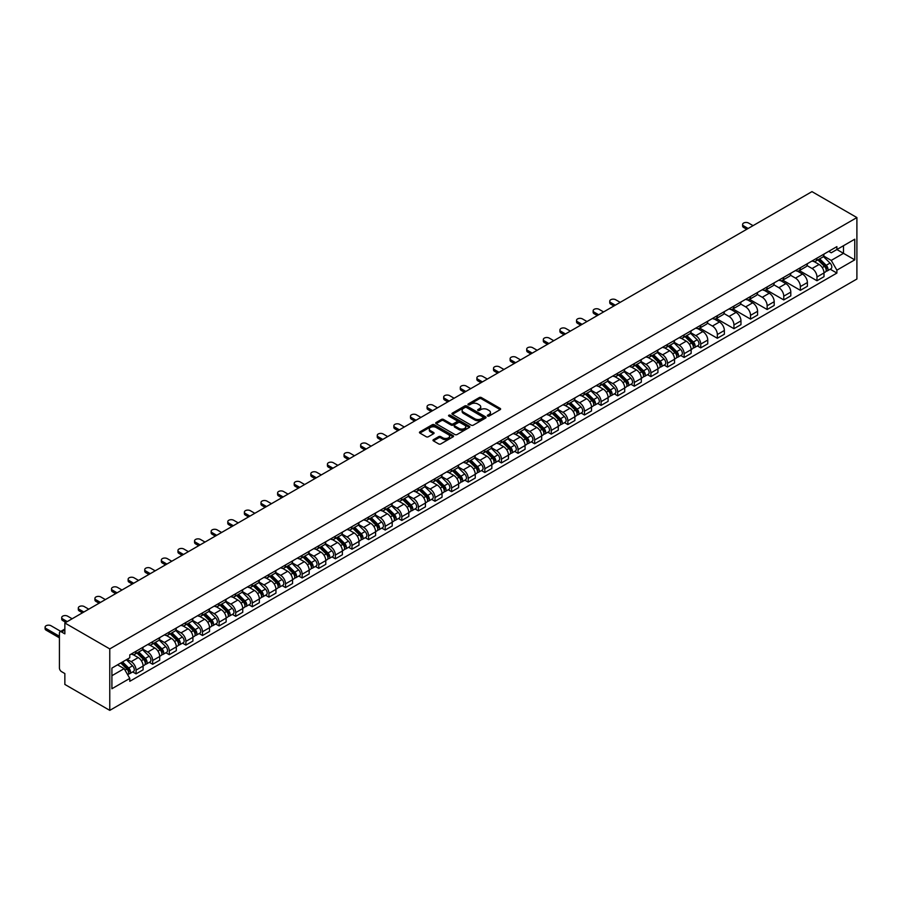 <?xml version="1.0" encoding="UTF-8"?>
<svg xmlns="http://www.w3.org/2000/svg" width="902" height="902" viewBox="0 0 902 902"><rect width="100%" height="100%" fill="white"/><g stroke="black" fill="none" stroke-linecap="round" stroke-linejoin="round"><path stroke-width="1.35" d="M487.621 416.047A1.037 0.598 0 0 0 489.087 416.047L500.193 409.632A1.477 0.857 0 0 0 500.621 409.034A1.477 0.857 0 0 0 500.193 408.426L481.386 397.568A1.477 0.857 0 0 0 479.289 397.568L468.194 403.983A1.037 0.598 0 0 0 469.649 404.829L471.092 403.995A4.724 2.729 0 0 1 477.778 403.995L479.345 404.897A4.724 2.729 0 0 1 480.732 406.825A4.724 2.729 0 0 1 479.345 408.764L477.913 409.587A1.037 0.598 0 0 0 479.368 410.433L480.811 409.609A4.724 2.729 0 0 1 487.497 409.609L489.064 410.511A4.724 2.729 0 0 1 490.451 412.44A4.724 2.729 0 0 1 489.064 414.368L487.621 415.202A1.037 0.598 0 0 0 487.621 416.047L487.621 415.202M433.422 439.68A1.477 0.857 0 0 0 432.983 440.277A1.477 0.857 0 0 0 433.422 440.886L438.699 443.931A1.477 0.857 0 0 0 440.785 443.931L453.12 436.816A1.477 0.857 0 0 0 453.548 436.207A1.477 0.857 0 0 0 453.12 435.61L434.302 424.752A1.477 0.857 0 0 0 432.216 424.752L419.892 431.866A1.477 0.857 0 0 0 419.453 432.475A1.477 0.857 0 0 0 419.892 433.073L426.263 436.748A1.477 0.857 0 0 0 428.349 436.748L433.625 433.704A1.477 0.857 0 0 0 434.065 433.107A1.477 0.857 0 0 0 433.625 432.498L430.468 430.671A3.958 2.278 0 0 1 429.307 429.059A3.958 2.278 0 0 1 431.754 426.95A3.958 2.278 0 0 1 436.061 427.447L448.441 434.595A3.958 2.278 0 0 1 449.602 436.207A3.958 2.278 0 0 1 447.155 438.316A3.958 2.278 0 0 1 442.848 437.82L440.785 436.636A1.477 0.857 0 0 0 438.699 436.636L433.422 439.68L433.422 440.886L438.699 437.865L438.699 436.636M109.773 648.91L64.854 622.978L811.969 191.63L856.9 217.562L109.773 648.91L109.773 710.37L856.9 279.022L856.9 217.562M471.194 425.169A1.477 0.857 0 0 0 473.279 425.169L485.614 418.054A1.477 0.857 0 0 0 486.043 417.446A1.477 0.857 0 0 0 485.614 416.848L466.808 405.99A1.477 0.857 0 0 0 464.71 405.99L452.387 413.105A1.477 0.857 0 0 0 451.947 413.702A1.477 0.857 0 0 0 452.387 414.311L471.194 425.169M449.196 416.273A1.037 0.598 0 0 1 450.245 416.42L450.245 415.191L469.367 426.229A1.477 0.857 0 0 1 469.795 426.826A1.477 0.857 0 0 1 469.367 427.435L457.032 434.55A1.477 0.857 0 0 1 454.946 434.55L436.14 423.692L436.14 422.486A1.477 0.857 0 0 0 435.7 423.083A1.477 0.857 0 0 0 436.14 423.692M436.14 422.486L441.416 419.441A1.477 0.857 0 0 1 443.502 419.441L451.135 423.839A1.477 0.857 0 0 0 453.221 423.839L456.716 421.82A1.477 0.857 0 0 0 457.156 421.223A1.477 0.857 0 0 0 456.716 420.614L448.779 416.025A1.037 0.598 0 0 1 450.245 415.191M64.854 622.978L64.854 633.858L61.55 631.952A3.01 1.736 -120 0 0 60.051 631.795A3.01 1.736 -120 0 0 59.419 633.181L59.419 667.965A3.01 1.736 -120 0 0 61.55 671.652L64.854 673.557L64.854 684.438L109.773 710.37M816.975 258.13A6.923 4.003 60 0 1 815.543 261.242L822.568 257.183A6.923 4.003 -120 0 0 824 254.071M807.008 265.583L812.082 268.514A6.923 4.003 60 0 1 816.975 276.993L824 272.945A6.923 4.003 -120 0 0 819.106 264.455L814.078 261.557M824 272.945L824 276.688L816.975 280.748L799.364 270.577M815.543 261.242A6.923 4.003 60 0 1 812.138 260.926M816.975 276.993L816.975 280.748M800.367 267.714A6.923 4.003 60 0 1 798.935 270.825L805.96 266.767A6.923 4.003 -120 0 0 807.391 263.666M782.756 280.161L800.367 290.331L807.391 286.284L807.391 282.529A6.923 4.003 -120 0 0 802.498 274.05L797.469 271.141M798.935 270.825A6.923 4.003 60 0 1 795.53 270.51M790.4 275.178L795.474 278.109A6.923 4.003 60 0 1 800.367 286.588L800.367 290.331M783.759 277.309A6.923 4.003 60 0 1 782.327 280.409L789.351 276.362A6.923 4.003 -120 0 0 790.795 273.25M766.148 289.756L783.759 299.926L790.795 295.867L790.795 292.113A6.923 4.003 -120 0 0 785.89 283.634L780.861 280.736M782.327 280.409A6.923 4.003 60 0 1 778.922 280.105M773.792 284.761L778.866 287.693A6.923 4.003 60 0 1 783.759 296.172L783.759 299.926M767.151 286.892A6.923 4.003 60 0 1 765.719 290.004L772.743 285.945A6.923 4.003 -120 0 0 774.187 282.833M749.539 299.34L767.151 309.51L774.187 305.451L774.187 301.708A6.923 4.003 -120 0 0 769.282 293.229L764.253 290.32M765.719 290.004A6.923 4.003 60 0 1 762.314 289.689M757.184 294.356L762.258 297.277A6.923 4.003 60 0 1 767.151 305.767L767.151 309.51M750.543 296.487A6.923 4.003 60 0 1 749.111 299.588L756.135 295.529A6.923 4.003 -120 0 0 757.579 292.428M732.931 308.935L750.543 319.105L757.579 315.046L757.579 311.291A6.923 4.003 -120 0 0 752.674 302.813L747.645 299.904M749.111 299.588A6.923 4.003 60 0 1 745.706 299.284M740.576 303.94L745.65 306.872A6.923 4.003 60 0 1 750.543 315.35L750.543 319.105M733.935 306.071A6.923 4.003 60 0 1 732.503 309.183L739.527 305.124A6.923 4.003 -120 0 0 740.97 302.012M716.323 318.519L733.946 328.689L740.97 324.63L740.97 320.887A6.923 4.003 -120 0 0 736.066 312.396L731.037 309.499M732.503 309.183A6.923 4.003 60 0 1 729.098 308.867M723.968 313.524L729.042 316.455A6.923 4.003 60 0 1 733.946 324.934L733.946 328.689M717.338 315.655A6.923 4.003 60 0 1 715.895 318.767L722.93 314.708A6.923 4.003 -120 0 0 724.362 311.607M699.715 328.102L717.338 338.273L724.362 334.225L724.362 330.47A6.923 4.003 -120 0 0 719.458 321.991L714.429 319.082M715.895 318.767A6.923 4.003 60 0 1 712.49 318.451M707.36 323.119L712.433 326.05A6.923 4.003 60 0 1 717.338 334.529L717.338 338.273M700.73 325.25A6.923 4.003 60 0 1 699.287 328.351L706.322 324.303A6.923 4.003 -120 0 0 707.754 321.191M697.359 345.917L700.73 347.868L707.754 343.809L707.754 340.054A6.923 4.003 -120 0 0 702.85 331.575L697.821 328.678M699.287 328.351A6.923 4.003 60 0 1 695.882 328.046M690.752 332.703L695.825 335.634A6.923 4.003 60 0 1 700.73 344.113L700.73 347.868M684.122 334.834A6.923 4.003 60 0 1 682.679 337.946L689.714 333.887A6.923 4.003 -120 0 0 691.146 330.775M680.751 355.512L684.122 357.451L691.146 353.392L691.146 349.649A6.923 4.003 -120 0 0 686.253 341.17L681.213 338.261M682.679 337.946A6.923 4.003 60 0 1 679.274 337.63M674.144 342.298L679.217 345.218A6.923 4.003 60 0 1 684.122 353.708L684.122 357.451M667.514 344.417A6.923 4.003 60 0 1 666.082 347.529L673.106 343.47A6.923 4.003 -120 0 0 674.538 340.37M664.143 365.096L667.514 367.046L674.538 362.987L674.538 359.233A6.923 4.003 -120 0 0 669.645 350.754L664.616 347.845M666.082 347.529A6.923 4.003 60 0 1 662.666 347.225M657.535 351.881L662.609 354.813A6.923 4.003 60 0 1 667.514 363.292L667.514 367.046M650.906 354.012A6.923 4.003 60 0 1 649.474 357.124L656.498 353.065A6.923 4.003 -120 0 0 657.93 349.953M647.535 374.68L650.906 376.63L657.93 372.571L657.93 368.828A6.923 4.003 -120 0 0 653.037 360.338L648.008 357.44M649.474 357.124A6.923 4.003 60 0 1 646.058 356.809M640.927 361.465L646.001 364.397A6.923 4.003 60 0 1 650.906 372.876L650.906 376.63M634.298 363.596A6.923 4.003 60 0 1 632.866 366.708L639.89 362.649A6.923 4.003 -120 0 0 641.322 359.548M630.926 384.275L634.298 386.214L641.322 382.166L641.322 378.412A6.923 4.003 -120 0 0 636.429 369.933L631.4 367.024M632.866 366.708A6.923 4.003 60 0 1 629.449 366.392M624.319 371.06L629.404 373.992A6.923 4.003 60 0 1 634.298 382.471L634.298 386.214M617.69 373.191A6.923 4.003 60 0 1 616.258 376.292L623.282 372.244A6.923 4.003 -120 0 0 624.714 369.132M614.318 393.858L617.69 395.809L624.714 391.75L624.714 387.995A6.923 4.003 -120 0 0 619.821 379.517L614.792 376.619M616.258 376.292A6.923 4.003 60 0 1 612.841 375.987M607.711 380.644L612.796 383.575A6.923 4.003 60 0 1 617.69 392.054L617.69 395.809M601.082 382.775A6.923 4.003 60 0 1 599.65 385.887L606.674 381.828A6.923 4.003 -120 0 0 608.106 378.716M597.71 403.453L601.082 405.393L608.106 401.334L608.106 397.59A6.923 4.003 -120 0 0 603.212 389.112L598.184 386.203M599.65 385.887A6.923 4.003 60 0 1 596.233 385.571M591.114 390.239L596.188 393.159A6.923 4.003 60 0 1 601.082 401.649L601.082 405.393M584.473 392.359A6.923 4.003 60 0 1 583.042 395.471L590.066 391.412A6.923 4.003 -120 0 0 591.498 388.311M581.102 413.037L584.473 414.988L591.498 410.929L591.498 407.174A6.923 4.003 -120 0 0 586.604 398.695L581.576 395.786M583.042 395.471A6.923 4.003 60 0 1 579.625 395.155M574.506 399.823L579.58 402.754A6.923 4.003 60 0 1 584.473 411.233L584.473 414.988M567.865 401.954A6.923 4.003 60 0 1 566.433 405.066L573.458 401.007A6.923 4.003 -120 0 0 574.89 397.895M564.494 422.621L567.865 424.571L574.89 420.512L574.89 416.769A6.923 4.003 -120 0 0 569.996 408.279L564.968 405.381M566.433 405.066A6.923 4.003 60 0 1 563.017 404.75M557.898 409.407L562.972 412.338A6.923 4.003 60 0 1 567.865 420.817L567.865 424.571M551.257 411.537A6.923 4.003 60 0 1 549.825 414.649L556.85 410.59A6.923 4.003 -120 0 0 558.282 407.478M547.886 432.216L551.257 434.155L558.282 430.107L558.282 426.353A6.923 4.003 -120 0 0 553.388 417.874L548.36 414.965M549.825 414.649A6.923 4.003 60 0 1 546.42 414.334M541.29 419.002L546.364 421.933A6.923 4.003 60 0 1 551.257 430.412L551.257 434.155M534.649 421.133A6.923 4.003 60 0 1 533.217 424.233L540.242 420.185A6.923 4.003 -120 0 0 541.674 417.074M531.278 441.8L534.649 443.75L541.674 439.691L541.674 435.937A6.923 4.003 -120 0 0 536.78 427.458L531.752 424.56M533.217 424.233A6.923 4.003 60 0 1 529.812 423.929M524.682 428.585L529.756 431.517A6.923 4.003 60 0 1 534.649 439.996L534.649 443.75M518.041 430.716A6.923 4.003 60 0 1 516.609 433.828L523.634 429.769A6.923 4.003 -120 0 0 525.065 426.657M514.67 451.395L518.041 453.334L525.065 449.275L525.065 445.532A6.923 4.003 -120 0 0 520.172 437.053L515.143 434.144M516.609 433.828A6.923 4.003 60 0 1 513.204 433.512M508.074 438.169L513.148 441.101A6.923 4.003 60 0 1 518.041 449.591L518.041 453.334M501.433 440.3A6.923 4.003 60 0 1 500.001 443.412L507.025 439.353A6.923 4.003 -120 0 0 508.457 436.252M498.062 460.978L501.433 462.929L508.457 458.87L508.457 455.115A6.923 4.003 -120 0 0 503.564 446.637L498.535 443.728M500.001 443.412A6.923 4.003 60 0 1 496.596 443.096M491.466 447.764L496.54 450.696A6.923 4.003 60 0 1 501.433 459.174L501.433 462.929M484.825 449.895A6.923 4.003 60 0 1 483.393 453.007L490.417 448.948A6.923 4.003 -120 0 0 491.849 445.836M481.465 470.562L484.825 472.513L491.849 468.454L491.849 464.71A6.923 4.003 -120 0 0 486.956 456.22L481.927 453.323M483.393 453.007A6.923 4.003 60 0 1 479.988 452.691M474.858 457.348L479.932 460.279A6.923 4.003 60 0 1 484.825 468.758L484.825 472.513M468.217 459.479A6.923 4.003 60 0 1 466.785 462.591L473.809 458.532A6.923 4.003 -120 0 0 475.253 455.42M464.857 480.157L468.217 482.096L475.253 478.049L475.253 474.294A6.923 4.003 -120 0 0 470.348 465.815L465.319 462.906M466.785 462.591A6.923 4.003 60 0 1 463.38 462.275M458.25 466.943L463.324 469.874A6.923 4.003 60 0 1 468.217 478.353L468.217 482.096M451.609 469.074A6.923 4.003 60 0 1 450.177 472.174L457.201 468.127A6.923 4.003 -120 0 0 458.644 465.015M448.249 489.741L451.609 491.691L458.644 487.632L458.644 483.878A6.923 4.003 -120 0 0 453.74 475.399L448.711 472.501M450.177 472.174A6.923 4.003 60 0 1 446.772 471.87M441.642 476.527L446.715 479.458A6.923 4.003 60 0 1 451.609 487.937L451.609 491.691M435.001 478.658A6.923 4.003 60 0 1 433.569 481.769L440.593 477.71A6.923 4.003 -120 0 0 442.036 474.599M431.641 499.336L435.001 501.275L442.036 497.216L442.036 493.473A6.923 4.003 -120 0 0 437.132 484.994L432.103 482.085M433.569 481.769A6.923 4.003 60 0 1 430.164 481.454M425.034 486.11L430.107 489.042A6.923 4.003 60 0 1 435.001 497.532L435.001 501.275M418.393 488.241A6.923 4.003 60 0 1 416.961 491.353L423.985 487.294A6.923 4.003 -120 0 0 425.428 484.194M415.033 508.92L418.404 510.87L425.428 506.811L425.428 503.057A6.923 4.003 -120 0 0 420.524 494.578L415.495 491.669M416.961 491.353A6.923 4.003 60 0 1 413.556 491.038M408.426 495.705L413.499 498.637A6.923 4.003 60 0 1 418.404 507.116L418.404 510.87M401.796 497.836A6.923 4.003 60 0 1 400.353 500.948L407.388 496.889A6.923 4.003 -120 0 0 408.82 493.777M398.425 518.503L401.796 520.454L408.82 516.395L408.82 512.652A6.923 4.003 -120 0 0 403.916 504.162L398.887 501.264M400.353 500.948A6.923 4.003 60 0 1 396.948 500.633M391.818 505.289L396.891 508.221A6.923 4.003 60 0 1 401.796 516.699L401.796 520.454M385.188 507.42A6.923 4.003 60 0 1 383.745 510.532L390.78 506.473A6.923 4.003 -120 0 0 392.212 503.361M381.817 528.098L385.188 530.038L392.212 525.99L392.212 522.235A6.923 4.003 -120 0 0 387.308 513.757L382.279 510.848M383.745 510.532A6.923 4.003 60 0 1 380.34 510.216M375.209 514.884L380.283 517.816A6.923 4.003 60 0 1 385.188 526.294L385.188 530.038M368.58 517.015A6.923 4.003 60 0 1 367.137 520.116L374.172 516.068A6.923 4.003 -120 0 0 375.604 512.956M365.209 537.682L368.58 539.633L375.604 535.574L375.604 531.819A6.923 4.003 -120 0 0 370.711 523.34L365.671 520.443M367.137 520.116A6.923 4.003 60 0 1 363.731 519.811M358.601 524.468L363.675 527.399A6.923 4.003 60 0 1 368.58 535.878L368.58 539.633M351.972 526.599A6.923 4.003 60 0 1 350.54 529.711L357.564 525.652A6.923 4.003 -120 0 0 358.996 522.54M348.6 547.277L351.972 549.217L358.996 545.158L358.996 541.414A6.923 4.003 -120 0 0 354.103 532.935L349.074 530.026M350.54 529.711A6.923 4.003 60 0 1 347.123 529.395M341.993 534.052L347.067 536.983A6.923 4.003 60 0 1 351.972 545.473L351.972 549.217M335.364 536.183A6.923 4.003 60 0 1 333.932 539.295L340.956 535.236A6.923 4.003 -120 0 0 342.388 532.135M331.992 556.861L335.364 558.812L342.388 554.753L342.388 550.998A6.923 4.003 -120 0 0 337.495 542.519L332.466 539.61M333.932 539.295A6.923 4.003 60 0 1 330.515 538.979M325.385 543.647L330.459 546.578A6.923 4.003 60 0 1 335.364 555.057L335.364 558.812M318.756 545.778A6.923 4.003 60 0 1 317.324 548.89L324.348 544.831A6.923 4.003 -120 0 0 325.78 541.719M315.384 566.445L318.756 568.395L325.78 564.336L325.78 560.593A6.923 4.003 -120 0 0 320.887 552.103L315.858 549.205M317.324 548.89A6.923 4.003 60 0 1 313.907 548.574M308.777 553.23L313.862 556.162A6.923 4.003 60 0 1 318.756 564.641L318.756 568.395M302.147 555.361A6.923 4.003 60 0 1 300.716 558.473L307.74 554.414A6.923 4.003 -120 0 0 309.172 551.302M298.776 576.04L302.147 577.979L309.172 573.931L309.172 570.177A6.923 4.003 -120 0 0 304.278 561.698L299.25 558.789M300.716 558.473A6.923 4.003 60 0 1 297.299 558.158M292.169 562.825L297.254 565.757A6.923 4.003 60 0 1 302.147 574.236L302.147 577.979M285.539 564.956A6.923 4.003 60 0 1 284.107 568.057L291.132 564.009A6.923 4.003 -120 0 0 292.564 560.897M282.168 585.623L285.539 587.574L292.564 583.515L292.564 579.76A6.923 4.003 -120 0 0 287.67 571.282L282.642 568.384M284.107 568.057A6.923 4.003 60 0 1 280.691 567.753M275.572 572.409L280.646 575.341A6.923 4.003 60 0 1 285.539 583.819L285.539 587.574M268.931 574.54A6.923 4.003 60 0 1 267.499 577.652L274.524 573.593A6.923 4.003 -120 0 0 275.956 570.481M265.56 595.219L268.931 597.158L275.956 593.099L275.956 589.356A6.923 4.003 -120 0 0 271.062 580.877L266.034 577.968M267.499 577.652A6.923 4.003 60 0 1 264.083 577.336M258.964 581.993L264.038 584.924A6.923 4.003 60 0 1 268.931 593.415L268.931 597.158M252.323 584.124A6.923 4.003 60 0 1 250.891 587.236L257.916 583.177A6.923 4.003 -120 0 0 259.348 580.076M248.952 604.802L252.323 606.753L259.348 602.694L259.348 598.939A6.923 4.003 -120 0 0 254.454 590.46L249.426 587.552M250.891 587.236A6.923 4.003 60 0 1 247.475 586.92M242.356 591.588L247.43 594.519A6.923 4.003 60 0 1 252.323 602.998L252.323 606.753M235.715 593.719A6.923 4.003 60 0 1 234.283 596.831L241.308 592.772A6.923 4.003 -120 0 0 242.739 589.66M232.344 614.386L235.715 616.337L242.739 612.278L242.739 608.534A6.923 4.003 -120 0 0 237.846 600.044L232.817 597.147M234.283 596.831A6.923 4.003 60 0 1 230.878 596.515M225.748 601.172L230.822 604.103A6.923 4.003 60 0 1 235.715 612.582L235.715 616.337M219.107 603.303A6.923 4.003 60 0 1 217.675 606.415L224.699 602.356A6.923 4.003 -120 0 0 226.131 599.244M215.736 623.981L219.107 625.92L226.131 621.873L226.131 618.118A6.923 4.003 -120 0 0 221.238 609.639L216.209 606.73M217.675 606.415A6.923 4.003 60 0 1 214.27 606.099M209.14 610.767L214.214 613.698A6.923 4.003 60 0 1 219.107 622.177L219.107 625.92M202.499 612.898A6.923 4.003 60 0 1 201.067 615.998L208.091 611.951A6.923 4.003 -120 0 0 209.523 608.839M199.128 633.565L202.499 635.515L209.523 631.456L209.523 627.702A6.923 4.003 -120 0 0 204.63 619.223L199.601 616.325M201.067 615.998A6.923 4.003 60 0 1 197.662 615.694M192.532 620.351L197.606 623.282A6.923 4.003 60 0 1 202.499 631.761L202.499 635.515M185.891 622.481A6.923 4.003 60 0 1 184.459 625.593L191.483 621.534A6.923 4.003 -120 0 0 192.915 618.422M182.52 643.16L185.891 645.099L192.915 641.04L192.915 637.297A6.923 4.003 -120 0 0 188.022 628.818L182.993 625.909M184.459 625.593A6.923 4.003 60 0 1 181.054 625.278M175.924 629.934L180.998 632.866A6.923 4.003 60 0 1 185.891 641.356L185.891 645.099M169.283 632.065A6.923 4.003 60 0 1 167.851 635.177L174.875 631.118A6.923 4.003 -120 0 0 176.307 628.017M165.923 652.744L169.283 654.694L176.307 650.635L176.307 646.881A6.923 4.003 -120 0 0 171.414 638.402L166.385 635.493M167.851 635.177A6.923 4.003 60 0 1 164.446 634.861M159.316 639.529L164.389 642.461A6.923 4.003 60 0 1 169.283 650.94L169.283 654.694M152.675 641.66A6.923 4.003 60 0 1 151.243 644.772L158.267 640.713A6.923 4.003 -120 0 0 159.71 637.601M149.315 662.327L152.675 664.278L159.71 660.219L159.71 656.476A6.923 4.003 -120 0 0 154.806 647.986L149.777 645.088M151.243 644.772A6.923 4.003 60 0 1 147.838 644.456M142.708 649.113L147.781 652.045A6.923 4.003 60 0 1 152.675 660.523L152.675 664.278M136.067 651.244A6.923 4.003 60 0 1 134.635 654.356L141.659 650.297A6.923 4.003 -120 0 0 143.102 647.185M132.707 671.922L136.067 673.862L143.102 669.814L143.102 666.059A6.923 4.003 -120 0 0 138.198 657.581L133.169 654.672M134.635 654.356A6.923 4.003 60 0 1 131.23 654.04M127.126 659.294L131.173 661.64A6.923 4.003 60 0 1 136.067 670.118L136.067 673.862M828.746 251.342L831.238 252.785L854.769 239.199L843.483 245.716L843.483 253.338L831.238 260.407L823.616 255.999M111.904 675.711L124.149 668.641L129.787 678.417L111.904 688.745L111.904 668.089L129.787 657.761L129.787 654.875L836.887 246.641L836.887 249.527L854.769 259.855L836.887 270.172L831.238 260.407M854.769 239.199L854.769 259.855M129.787 678.417L129.787 681.303L836.887 273.069L836.887 270.172M124.149 668.641L117.542 664.83M830.212 269.213L836.887 273.069M488.038 416.194L489.064 415.596A4.724 2.729 0 0 0 490.451 413.668L490.451 412.44M480.732 406.825L480.732 408.054A4.724 2.729 0 0 1 479.345 409.993L478.319 410.579M500.17 409.643L481.386 398.797A1.477 0.857 0 0 0 479.289 398.797L468.6 404.964M485.614 416.848L485.614 418.054L466.808 407.219A1.477 0.857 0 0 0 464.71 407.219L452.409 414.322L452.387 413.105M482.998 417.874A1.037 0.598 0 0 0 482.998 417.028L466.492 407.49A1.037 0.598 0 0 0 465.026 407.49L463.515 408.369A4.724 2.729 0 0 0 462.128 410.297A4.724 2.729 0 0 0 463.515 412.225L474.802 418.742A4.724 2.729 0 0 0 481.488 418.742L482.998 417.874L482.998 419.103A1.037 0.598 0 0 0 483.303 418.675L483.303 417.446M462.128 410.297L462.128 411.526A4.724 2.729 0 0 0 463.515 413.454L463.515 412.225M482.998 419.103L481.488 419.971A4.724 2.729 0 0 1 474.802 419.971L463.515 413.454M436.151 423.703L441.416 420.67L441.416 419.441M457.156 421.223L457.156 422.452A1.477 0.857 0 0 1 456.716 423.049L453.221 425.067A1.477 0.857 0 0 1 451.135 425.067L443.502 420.67A1.477 0.857 0 0 0 441.416 420.67M450.245 416.42L469.344 427.447M459.05 428.416A3.958 2.278 0 0 0 463.357 428.912A3.958 2.278 0 0 0 465.793 426.804A3.958 2.278 0 0 0 464.643 425.18L460.279 422.666A1.477 0.857 0 0 0 458.182 422.666L454.687 424.684A1.477 0.857 0 0 0 454.247 425.293A1.477 0.857 0 0 0 454.687 425.891L459.05 428.416L459.05 429.645A3.958 2.278 0 0 0 463.357 430.141A3.958 2.278 0 0 0 465.793 428.033L465.793 426.804M454.247 425.293L454.247 426.522A1.477 0.857 0 0 0 454.687 427.12L454.687 425.891M459.05 429.645L454.687 427.12M449.602 436.207L449.602 437.436A3.958 2.278 0 0 1 447.155 439.545A3.958 2.278 0 0 1 442.848 439.048L440.785 437.865A1.477 0.857 0 0 0 438.699 437.865M429.307 429.059L429.307 430.288A3.958 2.278 0 0 0 430.468 431.9L430.468 430.671M433.625 432.498L433.625 433.704L430.468 431.9M453.097 436.827L434.302 425.981A1.477 0.857 0 0 0 432.216 425.981L419.904 433.084L419.892 431.866M817.877 259.889L824.417 266.349A3.766 2.176 60 0 1 825.409 271.987L824 272.799M819.174 261.185L821.947 262.786M753.046 225.647L748.525 223.031A3.461 1.996 0 0 0 744.748 222.602A3.461 1.996 0 0 0 742.617 224.451A3.461 1.996 0 0 0 743.631 225.861L748.153 228.477M818.599 259.472L825.758 266.541A1.804 1.049 60 0 1 826.243 269.247A1.804 1.049 60 0 1 826.074 269.315M819.681 258.851L826.221 265.301A3.766 2.176 60 0 1 827.213 270.95A3.766 2.176 60 0 1 826.085 271.062M823.346 256.472L830.054 263.091A3.766 2.176 60 0 1 831.046 268.728L827.213 270.95M746.766 229.277L743.631 227.462A3.461 1.996 180 0 1 742.617 226.041L742.617 224.451M685.013 336.604L691.552 343.053A3.766 2.176 60 0 1 692.544 348.702L691.146 349.502M686.321 337.889L689.094 339.49M620.193 302.35L615.66 299.735A3.461 1.996 0 0 0 611.894 299.306A3.461 1.996 0 0 0 609.752 301.155A3.461 1.996 0 0 0 610.767 302.565L615.288 305.18M685.734 336.175L692.905 343.245A1.804 1.049 60 0 1 693.379 345.962A1.804 1.049 60 0 1 693.21 346.018M686.817 335.555L693.367 342.005A3.766 2.176 60 0 1 694.36 347.653A3.766 2.176 60 0 1 693.221 347.777M690.481 333.176L697.201 339.795A3.766 2.176 60 0 1 698.193 345.443L694.36 347.653M613.912 305.981L610.767 304.166A3.461 1.996 180 0 1 609.752 302.756L609.752 301.155M668.405 346.188L674.944 352.637A3.766 2.176 60 0 1 675.936 358.286L674.538 359.097M669.712 347.473L672.486 349.074M603.585 311.934L599.063 309.33A3.461 1.996 0 0 0 595.286 308.89A3.461 1.996 0 0 0 593.144 310.739A3.461 1.996 0 0 0 594.159 312.16L598.68 314.764M669.126 345.77L676.297 352.84A1.804 1.049 60 0 1 676.771 355.546A1.804 1.049 60 0 1 676.601 355.613M670.22 345.139L676.759 351.6A3.766 2.176 60 0 1 677.752 357.237A3.766 2.176 60 0 1 676.613 357.361M673.873 342.76L680.593 349.39A3.766 2.176 60 0 1 681.585 355.027L677.752 357.237M597.304 315.565L594.159 313.749A3.461 1.996 180 0 1 593.144 312.34L593.144 310.739M651.796 355.771L658.336 362.232A3.766 2.176 60 0 1 659.328 367.869L657.93 368.681M653.104 357.068L655.878 358.669M586.976 321.529L582.455 318.913A3.461 1.996 0 0 0 578.678 318.485A3.461 1.996 0 0 0 576.536 320.334A3.461 1.996 0 0 0 577.551 321.743L582.083 324.359M652.518 355.354L659.689 362.424A1.804 1.049 60 0 1 660.163 365.13A1.804 1.049 60 0 1 659.993 365.197M653.612 354.734L660.151 361.183A3.766 2.176 60 0 1 661.143 366.832A3.766 2.176 60 0 1 660.005 366.945M657.265 352.344L663.985 358.973A3.766 2.176 60 0 1 664.977 364.611L661.143 366.832M580.696 325.16L577.551 323.344A3.461 1.996 180 0 1 576.536 321.924L576.536 320.334M635.188 365.366L641.728 371.816A3.766 2.176 60 0 1 642.72 377.464L641.322 378.276M636.496 366.652L639.27 368.253M570.368 331.113L565.847 328.508A3.461 1.996 0 0 0 562.07 328.069A3.461 1.996 0 0 0 559.928 329.918A3.461 1.996 0 0 0 560.943 331.327L565.475 333.943M635.91 364.949L643.081 372.019A1.804 1.049 60 0 1 643.554 374.725A1.804 1.049 60 0 1 643.397 374.792M637.004 364.318L643.543 370.778A3.766 2.176 60 0 1 644.535 376.416A3.766 2.176 60 0 1 643.397 376.54M640.657 361.939L647.377 368.557A3.766 2.176 60 0 1 648.369 374.206L644.535 376.416M564.088 334.743L560.943 332.928A3.461 1.996 180 0 1 559.928 331.519L559.928 329.918M618.58 374.95L625.12 381.411A3.766 2.176 60 0 1 626.112 387.048L624.714 387.86M619.888 376.235L622.662 377.837M553.76 340.708L549.239 338.092A3.461 1.996 0 0 0 545.462 337.664A3.461 1.996 0 0 0 543.32 339.502A3.461 1.996 0 0 0 544.334 340.922L548.867 343.527M619.313 374.533L626.473 381.602A1.804 1.049 60 0 1 626.946 384.308A1.804 1.049 60 0 1 626.789 384.376M620.396 373.913L626.935 380.362A3.766 2.176 60 0 1 627.927 386A3.766 2.176 60 0 1 626.789 386.124M624.049 371.523L630.769 378.152A3.766 2.176 60 0 1 631.761 383.79L627.927 386M547.48 344.327L544.334 342.523A3.461 1.996 180 0 1 543.32 341.103L543.32 339.502M601.972 384.545L608.512 390.994A3.766 2.176 60 0 1 609.515 396.643L608.106 397.444M603.28 385.83L606.054 387.432M537.152 350.292L532.631 347.676A3.461 1.996 0 0 0 528.854 347.247A3.461 1.996 0 0 0 526.712 349.097A3.461 1.996 0 0 0 527.726 350.506L532.259 353.122M602.705 384.117L609.865 391.186A1.804 1.049 60 0 1 610.338 393.903A1.804 1.049 60 0 1 610.18 393.96M603.788 383.497L610.327 389.946A3.766 2.176 60 0 1 611.319 395.595A3.766 2.176 60 0 1 610.18 395.719M607.441 381.118L614.161 387.736A3.766 2.176 60 0 1 615.153 393.385L611.319 395.595M530.872 353.922L527.726 352.107A3.461 1.996 180 0 1 526.712 350.698L526.712 349.097M585.364 394.129L591.915 400.578A3.766 2.176 60 0 1 592.907 406.227L591.498 407.039M586.672 395.414L589.446 397.015M520.544 359.875L516.023 357.271A3.461 1.996 0 0 0 512.246 356.831A3.461 1.996 0 0 0 510.115 358.68A3.461 1.996 0 0 0 511.118 360.101L515.651 362.705M586.097 393.712L593.257 400.781A1.804 1.049 60 0 1 593.73 403.487A1.804 1.049 60 0 1 593.572 403.555M587.179 393.08L593.719 399.541A3.766 2.176 60 0 1 594.711 405.178A3.766 2.176 60 0 1 593.572 405.302M590.833 390.701L597.552 397.331A3.766 2.176 60 0 1 598.545 402.968L594.711 405.178M514.264 363.506L511.118 361.691A3.461 1.996 180 0 1 510.115 360.281L510.115 358.68M568.756 403.713L575.307 410.173A3.766 2.176 60 0 1 576.299 415.811L574.89 416.623M570.064 405.009L572.838 406.61M503.936 369.47L499.415 366.855A3.461 1.996 0 0 0 495.638 366.426A3.461 1.996 0 0 0 493.507 368.275A3.461 1.996 0 0 0 494.522 369.685L499.043 372.3M569.489 403.295L576.649 410.365A1.804 1.049 60 0 1 577.122 413.071A1.804 1.049 60 0 1 576.964 413.139M570.571 402.675L577.111 409.125A3.766 2.176 60 0 1 578.103 414.773A3.766 2.176 60 0 1 576.964 414.886M574.236 400.285L580.944 406.915A3.766 2.176 60 0 1 581.937 412.552L578.103 414.773M497.656 373.101L494.522 371.286A3.461 1.996 180 0 1 493.507 369.865L493.507 368.275M552.148 413.308L558.699 419.757A3.766 2.176 60 0 1 559.691 425.406L558.282 426.218M553.456 414.593L556.23 416.194M487.328 379.054L482.807 376.45A3.461 1.996 0 0 0 479.03 376.01A3.461 1.996 0 0 0 476.899 377.859A3.461 1.996 0 0 0 477.913 379.268L482.435 381.884M552.881 412.89L560.041 419.96A1.804 1.049 60 0 1 560.514 422.666A1.804 1.049 60 0 1 560.356 422.734M553.963 412.259L560.503 418.72A3.766 2.176 60 0 1 561.495 424.357A3.766 2.176 60 0 1 560.356 424.481M557.628 409.88L564.336 416.498A3.766 2.176 60 0 1 565.328 422.147L561.495 424.357M481.048 382.685L477.913 380.87A3.461 1.996 180 0 1 476.899 379.46L476.899 377.859M535.54 422.891L542.091 429.352A3.766 2.176 60 0 1 543.083 434.989L541.674 435.801M536.848 424.177L539.621 425.778M470.72 388.649L466.199 386.033A3.461 1.996 0 0 0 462.422 385.605A3.461 1.996 0 0 0 460.291 387.443A3.461 1.996 0 0 0 461.305 388.863L465.827 391.468M536.273 422.474L543.432 429.544A1.804 1.049 60 0 1 543.906 432.25A1.804 1.049 60 0 1 543.748 432.317M537.355 421.854L543.895 428.303A3.766 2.176 60 0 1 544.887 433.941A3.766 2.176 60 0 1 543.748 434.065M541.02 419.464L547.728 426.094A3.766 2.176 60 0 1 548.72 431.731L544.887 433.941M464.44 392.269L461.305 390.465A3.461 1.996 180 0 1 460.291 389.044L460.291 387.443M518.932 432.486L525.483 438.936A3.766 2.176 60 0 1 526.475 444.585L525.065 445.385M520.24 433.772L523.013 435.373M454.112 398.233L449.591 395.617A3.461 1.996 0 0 0 445.813 395.189A3.461 1.996 0 0 0 443.683 397.038A3.461 1.996 0 0 0 444.697 398.447L449.219 401.063M519.665 432.058L526.824 439.127A1.804 1.049 60 0 1 527.309 441.845A1.804 1.049 60 0 1 527.14 441.901M520.747 431.438L527.287 437.887A3.766 2.176 60 0 1 528.279 443.536A3.766 2.176 60 0 1 527.14 443.66M524.412 429.059L531.12 435.677A3.766 2.176 60 0 1 532.112 441.326L528.279 443.536M447.832 401.864L444.697 400.048A3.461 1.996 180 0 1 443.683 398.639L443.683 397.038M502.335 442.07L508.875 448.519A3.766 2.176 60 0 1 509.867 454.168L508.457 454.98M503.632 443.356L506.405 444.957M437.504 407.817L432.983 405.212A3.461 1.996 0 0 0 429.205 404.772A3.461 1.996 0 0 0 427.074 406.622A3.461 1.996 0 0 0 428.089 408.042L432.61 410.647M503.057 441.653L510.216 448.722A1.804 1.049 60 0 1 510.701 451.428A1.804 1.049 60 0 1 510.532 451.496M504.139 441.022L510.679 447.482A3.766 2.176 60 0 1 511.671 453.12A3.766 2.176 60 0 1 510.543 453.244M507.803 438.643L514.512 445.272A3.766 2.176 60 0 1 515.504 450.91L511.671 453.12M431.224 411.447L428.089 409.632A3.461 1.996 180 0 1 427.074 408.223L427.074 406.622M485.727 451.654L492.267 458.115A3.766 2.176 60 0 1 493.259 463.752L491.849 464.564M487.024 452.951L489.797 454.552M420.896 417.412L416.374 414.796A3.461 1.996 0 0 0 412.597 414.368A3.461 1.996 0 0 0 410.466 416.217A3.461 1.996 0 0 0 411.481 417.626L416.002 420.242M486.449 451.237L493.608 458.306A1.804 1.049 60 0 1 494.093 461.012A1.804 1.049 60 0 1 493.924 461.08M487.531 450.617L494.07 457.066A3.766 2.176 60 0 1 495.063 462.715A3.766 2.176 60 0 1 493.935 462.827M491.195 448.226L497.904 454.856A3.766 2.176 60 0 1 498.896 460.494L495.063 462.715M414.616 421.031L411.481 419.227A3.461 1.996 180 0 1 410.466 417.806L410.466 416.217M469.119 461.249L475.658 467.698A3.766 2.176 60 0 1 476.651 473.347L475.241 474.159M470.416 462.534L473.189 464.135M404.288 426.996L399.766 424.391A3.461 1.996 0 0 0 395.989 423.951A3.461 1.996 0 0 0 393.858 425.8A3.461 1.996 0 0 0 394.873 427.21L399.394 429.826M469.841 460.832L477 467.89A1.804 1.049 60 0 1 477.485 470.607A1.804 1.049 60 0 1 477.316 470.675M470.923 460.2L477.462 466.661A3.766 2.176 60 0 1 478.455 472.298A3.766 2.176 60 0 1 477.327 472.422M474.587 457.821L481.296 464.44A3.766 2.176 60 0 1 482.288 470.089L478.455 472.298M398.007 430.626L394.873 428.811A3.461 1.996 180 0 1 393.858 427.401L393.858 425.8M452.511 470.833L459.05 477.293A3.766 2.176 60 0 1 460.043 482.931L458.633 483.743M453.807 472.118L456.581 473.719M387.68 436.591L383.158 433.975A3.461 1.996 0 0 0 379.392 433.546A3.461 1.996 0 0 0 377.25 435.384A3.461 1.996 0 0 0 378.265 436.805L382.786 439.409M453.232 470.416L460.392 477.485A1.804 1.049 60 0 1 460.877 480.191A1.804 1.049 60 0 1 460.708 480.259M454.315 469.795L460.854 476.245A3.766 2.176 60 0 1 461.858 481.882A3.766 2.176 60 0 1 460.719 482.006M457.979 467.405L464.688 474.035A3.766 2.176 60 0 1 465.68 479.672L461.858 481.882M381.399 440.21L378.265 438.406A3.461 1.996 180 0 1 377.25 436.985L377.25 435.384M435.903 480.428L442.442 486.877A3.766 2.176 60 0 1 443.434 492.526L442.036 493.326M437.199 481.713L439.973 483.314M371.083 446.174L366.55 443.558A3.461 1.996 0 0 0 362.784 443.13A3.461 1.996 0 0 0 360.642 444.979A3.461 1.996 0 0 0 361.657 446.389L366.178 449.004M436.624 479.999L443.795 487.069A1.804 1.049 60 0 1 444.269 489.786A1.804 1.049 60 0 1 444.1 489.842M437.707 479.379L444.258 485.828A3.766 2.176 60 0 1 445.25 491.477A3.766 2.176 60 0 1 444.111 491.601M441.371 477L448.08 483.619A3.766 2.176 60 0 1 449.072 489.267L445.25 491.477M364.791 449.805L361.657 447.99A3.461 1.996 180 0 1 360.642 446.58L360.642 444.979M419.295 490.012L425.834 496.461A3.766 2.176 60 0 1 426.826 502.11L425.428 502.921M420.603 491.297L423.365 492.898M354.475 455.758L349.942 453.154A3.461 1.996 0 0 0 346.176 452.714A3.461 1.996 0 0 0 344.034 454.563A3.461 1.996 0 0 0 345.049 455.984L349.57 458.588M420.016 489.594L427.187 496.664A1.804 1.049 60 0 1 427.661 499.37A1.804 1.049 60 0 1 427.492 499.437M421.099 488.963L427.649 495.423A3.766 2.176 60 0 1 428.642 501.061A3.766 2.176 60 0 1 427.503 501.185M424.763 486.584L431.472 493.214A3.766 2.176 60 0 1 432.475 498.851L428.642 501.061M348.183 459.389L345.049 457.573A3.461 1.996 180 0 1 344.034 456.164L344.034 454.563M402.687 499.595L409.226 506.056A3.766 2.176 60 0 1 410.218 511.693L408.82 512.505M403.995 500.892L406.768 502.493M337.867 465.353L333.334 462.737A3.461 1.996 0 0 0 329.568 462.309A3.461 1.996 0 0 0 327.426 464.158A3.461 1.996 0 0 0 328.441 465.567L332.962 468.183M403.408 499.178L410.579 506.248A1.804 1.049 60 0 1 411.053 508.953A1.804 1.049 60 0 1 410.884 509.021M404.491 498.558L411.041 505.007A3.766 2.176 60 0 1 412.034 510.656A3.766 2.176 60 0 1 410.895 510.769M408.155 496.168L414.875 502.797A3.766 2.176 60 0 1 415.867 508.435L412.034 510.656M331.586 468.972L328.441 467.168A3.461 1.996 180 0 1 327.426 465.748L327.426 464.158M386.079 509.19L392.618 515.64A3.766 2.176 60 0 1 393.61 521.288L392.212 522.1M387.386 510.476L390.16 512.077M321.259 474.937L316.726 472.332A3.461 1.996 0 0 0 312.96 471.893A3.461 1.996 0 0 0 310.818 473.742A3.461 1.996 0 0 0 311.833 475.151L316.354 477.767M386.8 508.773L393.971 515.831A1.804 1.049 60 0 1 394.445 518.549A1.804 1.049 60 0 1 394.275 518.616M387.883 508.142L394.433 514.602A3.766 2.176 60 0 1 395.426 520.24A3.766 2.176 60 0 1 394.287 520.364M391.547 505.763L398.267 512.381A3.766 2.176 60 0 1 399.259 518.03L395.426 520.24M314.978 478.567L311.833 476.752A3.461 1.996 180 0 1 310.818 475.343L310.818 473.742M369.47 518.774L376.01 525.235A3.766 2.176 60 0 1 377.002 530.872L375.604 531.684M370.778 520.059L373.552 521.66M304.65 484.532L300.118 481.916A3.461 1.996 0 0 0 296.352 481.488A3.461 1.996 0 0 0 294.21 483.325A3.461 1.996 0 0 0 295.225 484.746L299.746 487.351M370.192 518.357L377.363 525.426A1.804 1.049 60 0 1 377.837 528.132A1.804 1.049 60 0 1 377.667 528.2M371.274 517.737L377.825 524.186A3.766 2.176 60 0 1 378.817 529.824A3.766 2.176 60 0 1 377.679 529.948M374.939 515.346L381.659 521.976A3.766 2.176 60 0 1 382.651 527.614L378.817 529.824M298.37 488.151L295.225 486.336A3.461 1.996 180 0 1 294.21 484.926L294.21 483.325M352.862 528.369L359.402 534.818A3.766 2.176 60 0 1 360.394 540.467L358.996 541.268M354.17 529.654L356.944 531.255M288.042 494.116L283.521 491.5A3.461 1.996 0 0 0 279.744 491.071A3.461 1.996 0 0 0 277.602 492.92A3.461 1.996 0 0 0 278.617 494.33L283.138 496.946M353.584 527.941L360.755 535.01A1.804 1.049 60 0 1 361.228 537.727A1.804 1.049 60 0 1 361.059 537.784M354.678 527.32L361.217 533.77A3.766 2.176 60 0 1 362.209 539.419A3.766 2.176 60 0 1 361.071 539.543M358.331 524.941L365.051 531.56A3.766 2.176 60 0 1 366.043 537.209L362.209 539.419M281.762 497.746L278.617 495.931A3.461 1.996 180 0 1 277.602 494.522L277.602 492.92M336.254 537.953L342.794 544.402A3.766 2.176 60 0 1 343.786 550.051L342.388 550.863M337.562 539.238L340.336 540.839M271.434 503.699L266.913 501.095A3.461 1.996 0 0 0 263.136 500.655A3.461 1.996 0 0 0 260.994 502.504A3.461 1.996 0 0 0 262.008 503.925L266.541 506.529M336.976 537.536L344.147 544.605A1.804 1.049 60 0 1 344.62 547.311A1.804 1.049 60 0 1 344.451 547.379M338.07 536.904L344.609 543.365A3.766 2.176 60 0 1 345.601 549.002A3.766 2.176 60 0 1 344.463 549.126M341.723 534.525L348.443 541.155A3.766 2.176 60 0 1 349.435 546.792L345.601 549.002M265.154 507.33L262.008 505.515A3.461 1.996 180 0 1 260.994 504.105L260.994 502.504M319.646 547.537L326.186 553.997A3.766 2.176 60 0 1 327.178 559.635L325.78 560.446M320.954 548.833L323.728 550.434M254.826 513.294L250.305 510.679A3.461 1.996 0 0 0 246.528 510.25A3.461 1.996 0 0 0 244.386 512.099A3.461 1.996 0 0 0 245.4 513.509L249.933 516.124M320.368 547.119L327.539 554.189A1.804 1.049 60 0 1 328.012 556.895A1.804 1.049 60 0 1 327.854 556.962M321.462 546.499L328.001 552.949A3.766 2.176 60 0 1 328.993 558.597A3.766 2.176 60 0 1 327.854 558.71M325.115 544.109L331.835 550.739A3.766 2.176 60 0 1 332.827 556.376L328.993 558.597M248.546 516.914L245.4 515.11A3.461 1.996 180 0 1 244.386 513.689L244.386 512.099M303.038 557.132L309.578 563.581A3.766 2.176 60 0 1 310.57 569.23L309.172 570.041M304.346 558.417L307.12 560.018M238.218 522.878L233.697 520.274A3.461 1.996 0 0 0 229.92 519.834A3.461 1.996 0 0 0 227.778 521.683A3.461 1.996 0 0 0 228.792 523.092L233.325 525.708M303.771 556.714L310.931 563.773A1.804 1.049 60 0 1 311.404 566.49A1.804 1.049 60 0 1 311.246 566.557M304.853 556.083L311.393 562.544A3.766 2.176 60 0 1 312.385 568.181A3.766 2.176 60 0 1 311.246 568.305M308.507 553.704L315.226 560.322A3.766 2.176 60 0 1 316.219 565.971L312.385 568.181M231.938 526.509L228.792 524.693A3.461 1.996 180 0 1 227.778 523.284L227.778 521.683M286.43 566.715L292.97 573.176A3.766 2.176 60 0 1 293.973 578.813L292.564 579.625M287.738 568.001L290.512 569.602M221.61 532.473L217.089 529.857A3.461 1.996 0 0 0 213.312 529.429A3.461 1.996 0 0 0 211.169 531.267A3.461 1.996 0 0 0 212.184 532.687L216.717 535.292M287.163 566.298L294.323 573.368A1.804 1.049 60 0 1 294.796 576.074A1.804 1.049 60 0 1 294.638 576.141M288.245 565.667L294.785 572.127A3.766 2.176 60 0 1 295.777 577.765A3.766 2.176 60 0 1 294.638 577.889M291.898 563.288L298.618 569.917A3.766 2.176 60 0 1 299.611 575.555L295.777 577.765M215.33 536.092L212.184 534.277A3.461 1.996 180 0 1 211.169 532.868L211.169 531.267M269.822 576.31L276.373 582.76A3.766 2.176 60 0 1 277.365 588.408L275.956 589.209M271.13 577.596L273.904 579.197M205.002 542.057L200.481 539.441A3.461 1.996 0 0 0 196.704 539.013A3.461 1.996 0 0 0 194.573 540.862A3.461 1.996 0 0 0 195.576 542.271L200.109 544.887M270.555 575.882L277.715 582.951A1.804 1.049 60 0 1 278.188 585.669A1.804 1.049 60 0 1 278.03 585.725M271.637 575.262L278.177 581.711A3.766 2.176 60 0 1 279.169 587.36A3.766 2.176 60 0 1 278.03 587.484M275.29 572.883L282.01 579.501A3.766 2.176 60 0 1 283.002 585.15L279.169 587.36M198.722 545.687L195.576 543.872A3.461 1.996 180 0 1 194.573 542.463L194.573 540.862M253.214 585.894L259.765 592.343A3.766 2.176 60 0 1 260.757 597.992L259.348 598.804M254.522 587.179L257.295 588.781M188.394 551.641L183.873 549.036A3.461 1.996 0 0 0 180.096 548.596A3.461 1.996 0 0 0 177.965 550.445A3.461 1.996 0 0 0 178.979 551.866L183.501 554.471M253.947 585.477L261.106 592.546A1.804 1.049 60 0 1 261.58 595.252A1.804 1.049 60 0 1 261.422 595.32M255.029 584.846L261.569 591.306A3.766 2.176 60 0 1 262.561 596.944A3.766 2.176 60 0 1 261.422 597.068M258.694 582.466L265.402 589.096A3.766 2.176 60 0 1 266.394 594.734L262.561 596.944M182.114 555.271L178.979 553.456A3.461 1.996 180 0 1 177.965 552.047L177.965 550.445M236.606 595.478L243.157 601.938A3.766 2.176 60 0 1 244.149 607.576L242.739 608.388M237.914 596.774L240.687 598.376M171.786 561.236L167.265 558.62A3.461 1.996 0 0 0 163.487 558.191A3.461 1.996 0 0 0 161.357 560.041A3.461 1.996 0 0 0 162.371 561.45L166.893 564.066M237.339 595.061L244.498 602.13A1.804 1.049 60 0 1 244.972 604.836A1.804 1.049 60 0 1 244.814 604.904M238.421 594.441L244.961 600.89A3.766 2.176 60 0 1 245.953 606.539A3.766 2.176 60 0 1 244.814 606.651M242.086 592.05L248.794 598.68A3.766 2.176 60 0 1 249.786 604.317L245.953 606.539M165.506 564.855L162.371 563.051A3.461 1.996 180 0 1 161.357 561.63L161.357 560.041M219.998 605.073L226.549 611.522A3.766 2.176 60 0 1 227.541 617.171L226.131 617.983M221.306 606.358L224.079 607.959M155.178 570.819L150.657 568.215A3.461 1.996 0 0 0 146.879 567.775A3.461 1.996 0 0 0 144.748 569.624A3.461 1.996 0 0 0 145.763 571.034L150.284 573.649M220.731 604.656L227.89 611.714A1.804 1.049 60 0 1 228.364 614.431A1.804 1.049 60 0 1 228.206 614.499M221.813 604.024L228.353 610.485A3.766 2.176 60 0 1 229.345 616.122A3.766 2.176 60 0 1 228.206 616.246M225.477 601.645L232.186 608.264A3.766 2.176 60 0 1 233.178 613.912L229.345 616.122M148.898 574.45L145.763 572.635A3.461 1.996 180 0 1 144.748 571.225L144.748 569.624M203.39 614.657L209.94 621.117A3.766 2.176 60 0 1 210.933 626.755L209.523 627.567M204.698 615.942L207.471 617.543M138.57 580.414L134.048 577.799A3.461 1.996 0 0 0 130.271 577.37A3.461 1.996 0 0 0 128.14 579.208A3.461 1.996 0 0 0 129.155 580.629L133.676 583.233M204.123 614.239L211.282 621.309A1.804 1.049 60 0 1 211.767 624.015A1.804 1.049 60 0 1 211.598 624.083M205.205 613.608L211.745 620.069A3.766 2.176 60 0 1 212.737 625.706A3.766 2.176 60 0 1 211.598 625.83M208.869 611.229L215.578 617.859A3.766 2.176 60 0 1 216.57 623.496L212.737 625.706M132.29 584.034L129.155 582.218A3.461 1.996 180 0 1 128.14 580.809L128.14 579.208M186.793 624.252L193.332 630.701A3.766 2.176 60 0 1 194.325 636.35L192.915 637.15M188.09 625.537L190.863 627.138M121.962 589.998L117.44 587.382A3.461 1.996 0 0 0 113.663 586.954A3.461 1.996 0 0 0 111.532 588.803A3.461 1.996 0 0 0 112.547 590.212L117.068 592.828M187.515 623.823L194.674 630.893A1.804 1.049 60 0 1 195.159 633.61A1.804 1.049 60 0 1 194.99 633.666M188.597 623.203L195.136 629.652A3.766 2.176 60 0 1 196.129 635.301A3.766 2.176 60 0 1 195.001 635.425M192.261 620.824L198.97 627.442A3.766 2.176 60 0 1 199.962 633.091L196.129 635.301M115.681 593.629L112.547 591.813A3.461 1.996 180 0 1 111.532 590.404L111.532 588.803M170.185 633.835L176.724 640.285A3.766 2.176 60 0 1 177.717 645.933L176.307 646.745M171.481 635.121L174.255 636.722M105.354 599.582L100.832 596.977A3.461 1.996 0 0 0 97.055 596.538A3.461 1.996 0 0 0 94.924 598.387A3.461 1.996 0 0 0 95.939 599.807L100.46 602.412M170.906 633.418L178.066 640.488A1.804 1.049 60 0 1 178.551 643.194A1.804 1.049 60 0 1 178.382 643.261M171.989 632.787L178.528 639.247A3.766 2.176 60 0 1 179.521 644.885A3.766 2.176 60 0 1 178.393 645.009M175.653 630.408L182.362 637.026A3.766 2.176 60 0 1 183.354 642.675L179.521 644.885M99.073 603.212L95.939 601.397A3.461 1.996 180 0 1 94.924 599.988L94.924 598.387M153.577 643.419L160.116 649.88A3.766 2.176 60 0 1 161.108 655.517L159.699 656.329M154.873 644.716L157.647 646.317M88.746 609.177L84.224 606.561A3.461 1.996 0 0 0 80.447 606.133A3.461 1.996 0 0 0 78.316 607.982A3.461 1.996 0 0 0 79.331 609.391L83.852 612.007M154.298 643.002L161.458 650.071A1.804 1.049 60 0 1 161.943 652.777A1.804 1.049 60 0 1 161.774 652.845M155.381 642.382L161.92 648.831A3.766 2.176 60 0 1 162.912 654.48A3.766 2.176 60 0 1 161.785 654.593M159.045 639.992L165.754 646.621A3.766 2.176 60 0 1 166.746 652.259L162.912 654.48M82.465 612.796L79.331 610.992A3.461 1.996 180 0 1 78.316 609.572L78.316 607.982M136.969 653.014L143.508 659.463A3.766 2.176 60 0 1 144.5 665.112L143.091 665.924M138.265 654.3L141.039 655.901M72.137 618.761L67.616 616.156A3.461 1.996 0 0 0 63.85 615.716A3.461 1.996 0 0 0 61.708 617.566A3.461 1.996 0 0 0 62.723 618.975L67.244 621.591M137.69 652.597L144.85 659.655A1.804 1.049 60 0 1 145.335 662.372A1.804 1.049 60 0 1 145.166 662.429M138.773 651.966L145.312 658.426A3.766 2.176 60 0 1 146.316 664.064A3.766 2.176 60 0 1 145.177 664.188M142.437 649.587L149.146 656.205A3.766 2.176 60 0 1 150.138 661.854L146.316 664.064M65.857 622.391L62.723 620.576A3.461 1.996 180 0 1 61.708 619.167L61.708 617.566M120.744 662.981L126.9 669.058A3.766 2.176 60 0 1 127.892 674.696L127.712 674.809M121.657 663.883L124.431 665.484M60.772 631.377L51.008 625.74A3.461 1.996 0 0 0 47.242 625.312A3.461 1.996 0 0 0 45.1 627.149A3.461 1.996 0 0 0 46.115 628.57L59.419 636.248M121.477 662.564L128.253 669.25A1.804 1.049 60 0 1 128.727 671.956A1.804 1.049 60 0 1 128.558 672.024M122.559 661.933L128.715 668.01A3.766 2.176 60 0 1 129.708 673.647A3.766 2.176 60 0 1 128.569 673.771M126.393 659.723L132.538 665.8A3.766 2.176 60 0 1 133.53 671.438L129.708 673.647M59.419 637.849L46.115 630.16A3.461 1.996 180 0 1 45.1 628.75L45.1 627.149M152.675 660.523L159.71 656.476M169.283 650.94L176.307 646.881M185.891 641.356L192.915 637.297M202.499 631.761L209.523 627.702M219.107 622.177L226.131 618.118M235.715 612.582L242.739 608.534M252.323 602.998L259.348 598.939M268.931 593.415L275.956 589.356M285.539 583.819L292.564 579.76M302.147 574.236L309.172 570.177M318.756 564.641L325.78 560.593M335.364 555.057L342.388 550.998M351.972 545.473L358.996 541.414M368.58 535.878L375.604 531.819M385.188 526.294L392.212 522.235M401.796 516.699L408.82 512.652M418.404 507.116L425.428 503.057M435.001 497.532L442.036 493.473M451.609 487.937L458.644 483.878M468.217 478.353L475.253 474.294M484.825 468.758L491.849 464.71M501.433 459.174L508.457 455.115M518.041 449.591L525.065 445.532M534.649 439.996L541.674 435.937M551.257 430.412L558.282 426.353M567.865 420.817L574.89 416.769M584.473 411.233L591.498 407.174M601.082 401.649L608.106 397.59M617.69 392.054L624.714 387.995M634.298 382.471L641.322 378.412M650.906 372.876L657.93 368.828M667.514 363.292L674.538 359.233M684.122 353.708L691.146 349.649M700.73 344.113L707.754 340.054M717.338 334.529L724.362 330.47M733.946 324.934L740.97 320.887M750.543 315.35L757.579 311.291M767.151 305.767L774.187 301.708M783.759 296.172L790.795 292.113M800.367 286.588L807.391 282.529M136.067 670.118L143.102 666.059M131.173 661.64L138.198 657.581M147.781 652.045L154.806 647.986M164.389 642.461L171.414 638.402M180.998 632.866L188.022 628.818M197.606 623.282L204.63 619.223M214.214 613.698L221.238 609.639M230.822 604.103L237.846 600.044M247.43 594.519L254.454 590.46M264.038 584.924L271.062 580.877M280.646 575.341L287.67 571.282M297.254 565.757L304.278 561.698M313.862 556.162L320.887 552.103M330.459 546.578L337.495 542.519M347.067 536.983L354.103 532.935M363.675 527.399L370.711 523.34M380.283 517.816L387.308 513.757M396.891 508.221L403.916 504.162M413.499 498.637L420.524 494.578M430.107 489.042L437.132 484.994M446.715 479.458L453.74 475.399M463.324 469.874L470.348 465.815M479.932 460.279L486.956 456.22M496.54 450.696L503.564 446.637M513.148 441.101L520.172 437.053M529.756 431.517L536.78 427.458M546.364 421.933L553.388 417.874M562.972 412.338L569.996 408.279M579.58 402.754L586.604 398.695M596.188 393.159L603.212 389.112M612.796 383.575L619.821 379.517M629.404 373.992L636.429 369.933M646.001 364.397L653.037 360.338M662.609 354.813L669.645 350.754M679.217 345.218L686.253 341.17M695.825 335.634L702.85 331.575M712.433 326.05L719.458 321.991M729.042 316.455L736.066 312.396M745.65 306.872L752.674 302.813M762.258 297.277L769.282 293.229M778.866 287.693L785.89 283.634M795.474 278.109L802.498 274.05M812.082 268.514L819.106 264.455M64.854 630.047L61.55 631.952M489.064 415.596L489.064 414.368M477.913 410.433L477.913 409.587M479.345 409.993L479.345 408.764M468.194 404.829L468.194 403.983M479.289 398.797L479.289 397.568M481.386 398.797L481.386 397.568M500.193 409.632L500.193 408.426M464.71 407.219L464.71 405.99M466.808 407.219L466.808 405.99M474.802 419.971L474.802 418.742M481.488 419.971L481.488 418.742M443.502 420.67L443.502 419.441M451.135 425.067L451.135 423.839M453.221 425.067L453.221 423.839M456.716 423.049L456.716 421.82M469.367 427.435L469.367 426.229M440.785 437.865L440.785 436.636M442.848 439.048L442.848 437.82M432.216 425.981L432.216 424.752M434.302 425.981L434.302 424.752M453.12 436.816L453.12 435.61M824.417 266.349L822.252 267.601M826.615 268.424L825.939 268.819M830.054 263.091L826.221 265.301M743.631 227.462L743.631 225.861M691.552 343.053L689.387 344.305M693.751 345.128L693.074 345.522M697.201 339.795L693.367 342.005M610.767 304.166L610.767 302.565M674.944 352.637L672.791 353.888M677.143 354.723L676.466 355.106M680.593 349.39L676.759 351.6M594.159 313.749L594.159 312.16M658.336 362.232L656.182 363.483M660.535 364.307L659.858 364.701M663.985 358.973L660.151 361.183M577.551 323.344L577.551 321.743M641.728 371.816L639.574 373.067M643.927 373.89L643.25 374.285M647.377 368.557L643.543 370.778M560.943 332.928L560.943 331.327M625.12 381.411L622.966 382.651M627.318 383.485L626.642 383.88M630.769 378.152L626.935 380.362M544.334 342.523L544.334 340.922M608.512 390.994L606.358 392.246M610.71 393.069L610.034 393.464M614.161 387.736L610.327 389.946M527.726 352.107L527.726 350.506M591.915 400.578L589.75 401.83M594.102 402.664L593.426 403.047M597.552 397.331L593.719 399.541M511.118 361.691L511.118 360.101M575.307 410.173L573.142 411.425M577.505 412.248L576.818 412.642M580.944 406.915L577.111 409.125M494.522 371.286L494.522 369.685M558.699 419.757L556.534 421.008M560.897 421.832L560.21 422.226M564.336 416.498L560.503 418.72M477.913 380.87L477.913 379.268M542.091 429.352L539.926 430.592M544.289 431.427L543.602 431.821M547.728 426.094L543.895 428.303M461.305 390.465L461.305 388.863M525.483 438.936L523.318 440.187M527.681 441.01L527.005 441.405M531.12 435.677L527.287 437.887M444.697 400.048L444.697 398.447M508.875 448.519L506.71 449.771M511.073 450.605L510.397 450.989M514.512 445.272L510.679 447.482M428.089 409.632L428.089 408.042M492.267 458.115L490.102 459.366M494.465 460.189L493.789 460.584M497.904 454.856L494.07 457.066M411.481 419.227L411.481 417.626M475.658 467.698L473.494 468.95M477.857 469.773L477.181 470.167M481.296 464.44L477.462 466.661M394.873 428.811L394.873 427.21M459.05 477.293L456.886 478.534M461.249 479.368L460.572 479.763M464.688 474.035L460.854 476.245M378.265 438.406L378.265 436.805M442.442 486.877L440.277 488.129M444.641 488.952L443.964 489.346M448.08 483.619L444.258 485.828M361.657 447.99L361.657 446.389M425.834 496.461L423.669 497.712M428.033 498.547L427.356 498.93M431.472 493.214L427.649 495.423M345.049 457.573L345.049 455.984M409.226 506.056L407.061 507.307M411.425 508.13L410.748 508.525M414.875 502.797L411.041 505.007M328.441 467.168L328.441 465.567M392.618 515.64L390.453 516.891M394.817 517.714L394.14 518.109M398.267 512.381L394.433 514.602M311.833 476.752L311.833 475.151M376.01 525.235L373.845 526.475M378.209 527.309L377.532 527.704M381.659 521.976L377.825 524.186M295.225 486.336L295.225 484.746M359.402 534.818L357.248 536.07M361.601 536.893L360.924 537.288M365.051 531.56L361.217 533.77M278.617 495.931L278.617 494.33M342.794 544.402L340.64 545.654M344.992 546.488L344.316 546.871M348.443 541.155L344.609 543.365M262.008 505.515L262.008 503.925M326.186 553.997L324.032 555.249M328.384 556.072L327.708 556.466M331.835 550.739L328.001 552.949M245.4 515.11L245.4 513.509M309.578 563.581L307.424 564.832M311.776 565.655L311.1 566.05M315.226 560.322L311.393 562.544M228.792 524.693L228.792 523.092M292.97 573.176L290.816 574.416M295.168 575.25L294.492 575.634M298.618 569.917L294.785 572.127M212.184 534.277L212.184 532.687M276.373 582.76L274.208 584.011M278.56 584.834L277.884 585.229M282.01 579.501L278.177 581.711M195.576 543.872L195.576 542.271M259.765 592.343L257.6 593.595M261.963 594.429L261.276 594.813M265.402 589.096L261.569 591.306M178.979 553.456L178.979 551.866M243.157 601.938L240.992 603.19M245.355 604.013L244.667 604.408M248.794 598.68L244.961 600.89M162.371 563.051L162.371 561.45M226.549 611.522L224.384 612.774M228.747 613.597L228.059 613.991M232.186 608.264L228.353 610.485M145.763 572.635L145.763 571.034M209.94 621.117L207.776 622.357M212.139 623.192L211.463 623.575M215.578 617.859L211.745 620.069M129.155 582.218L129.155 580.629M193.332 630.701L191.168 631.952M195.531 632.776L194.855 633.17M198.97 627.442L195.136 629.652M112.547 591.813L112.547 590.212M176.724 640.285L174.56 641.536M178.923 642.371L178.246 642.754M182.362 637.026L178.528 639.247M95.939 601.397L95.939 599.807M160.116 649.88L157.951 651.131M162.315 651.954L161.638 652.349M165.754 646.621L161.92 648.831M79.331 610.992L79.331 609.391M143.508 659.463L141.343 660.715M145.707 661.538L145.03 661.933M149.146 656.205L145.312 658.426M62.723 620.576L62.723 618.975M126.9 669.058L125.017 670.141M129.099 671.133L128.422 671.516M132.538 665.8L128.715 668.01M46.115 630.16L46.115 628.57M60.051 631.795L64.854 629.021"/></g></svg>
